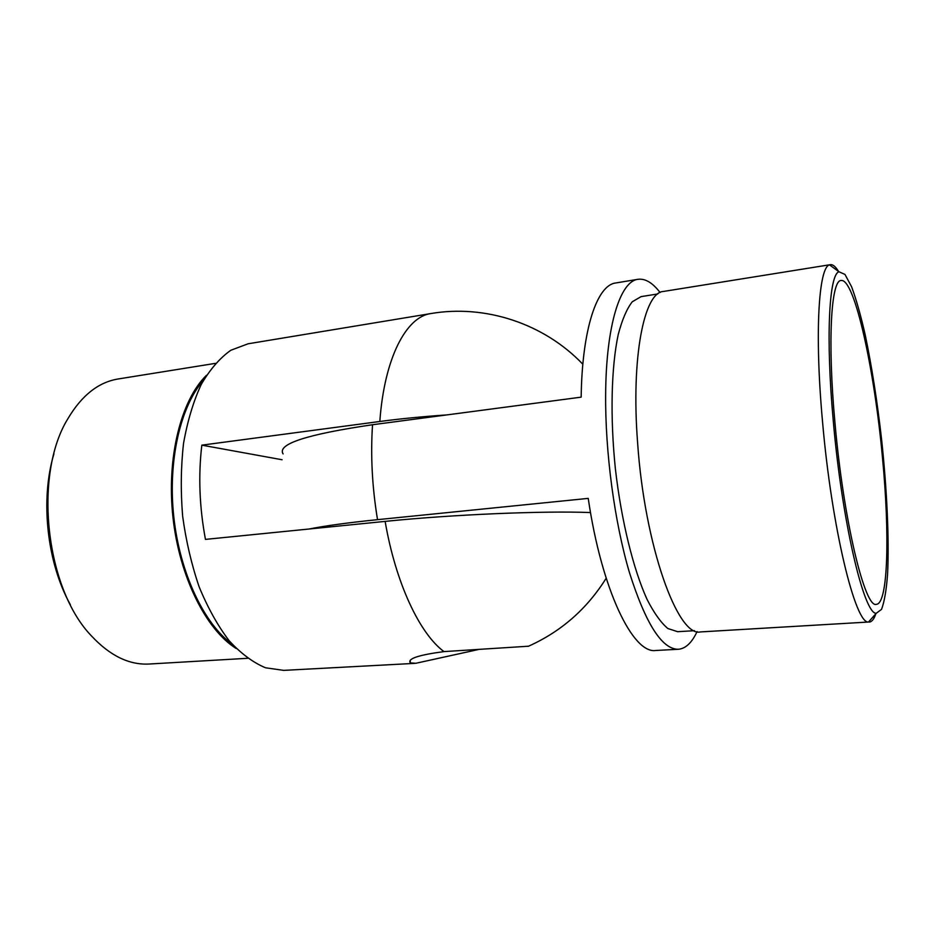 <?xml version="1.0" encoding="UTF-8"?>
<svg xmlns="http://www.w3.org/2000/svg" width="935" height="935" viewBox="0 0 935 935"><rect width="100%" height="100%" fill="white"/><g stroke="black" fill="none" stroke-linecap="round" stroke-linejoin="round"><path stroke-width="1.4" d="M528.532 646.214L443.985 651.601C418.471 655.003 407.251 658.766 410.325 662.88L415.806 663.289L478.147 649.591M446.544 414.941C422.912 416.542 400.671 418.716 379.82 421.486L201.82 445.153C198.22 475.705 199.435 507.121 205.455 539.39L385.138 521.391C452.575 514.495 543.749 510.685 590.523 512.555M414.754 663.371L283.714 670.372L265.493 667.777C253.058 662.541 240.938 653.518 229.157 640.732C217.843 625.854 207.862 607.949 199.202 587.005C191.57 564.717 186.042 541.108 182.641 516.167C180.584 491.074 180.887 466.822 183.529 443.412C187.479 421.101 193.37 401.466 201.212 384.495C209.954 369.465 219.83 358.047 230.852 350.251L248.091 343.788L430.883 313.552C406.211 316.79 384.355 357.941 379.82 421.486M282.089 459.751L201.82 445.153M232.301 644.355C204.146 623.926 179.952 573.354 173.816 517.125C167.681 460.897 180.408 406.293 203.491 380.276M236.298 648.574C206.179 629.956 179.438 576.988 172.952 517.219C166.395 457.46 181.086 399.97 206.483 375.297M70.394 604.77C46.972 562.87 40.088 499.804 53.926 453.849M215.401 363.364L118.079 378.991C98.444 382.205 81.719 395.411 67.939 418.623C33.076 474.758 45.523 588.84 91.665 636.139C110.131 655.832 129.299 665.124 149.179 664.025L149.425 664.014M697.078 631.581C691.877 642.754 685.624 648.645 678.319 649.276L655.739 650.479C633.03 654.091 601.637 590.09 588.232 498.378L377.53 519.661C348.089 522.677 325.263 525.786 309.064 529.011M283.083 453.907C276.935 444.102 306.75 434.378 372.539 424.735L581.161 397.153C582.084 328.559 597.196 285.07 615.651 282.989L637.951 279.308C645.22 278.338 652.595 282.744 660.087 292.526M678.319 649.276C661.992 649.334 645.699 623.785 629.454 572.606C614.529 522.291 605.085 451.991 605.646 393.916C606.149 324.866 620.349 281.225 637.951 279.308M657.796 293.952L641.071 296.629L632.224 301.806C626.754 308.912 622.079 319.852 618.21 334.636C611.28 367.139 610.029 416.905 615.394 468.949C621.378 520.935 633.322 569.251 647.102 599.499C654.079 613.103 660.998 622.78 667.87 628.53L677.63 631.686L694.541 630.693M830.327 264.675L663.371 291.463C644.133 292.316 630.938 357.076 637.623 442.98C644.671 546.32 677.933 637.612 700.514 631.92L868.486 622.032C855.361 624.136 831.694 527.971 822.519 421.498C814.455 333.281 818.674 267.001 829.52 264.897L830.327 264.675C832.886 264.336 835.621 266.592 838.555 271.454M833.33 421.521C842.154 522.712 864.139 614.646 876.259 613.278L881.53 609.375C884.358 601.906 886.368 590.219 887.572 574.3C889.29 539.659 886.988 490.349 881.647 439.906C877.252 401.372 871.771 366.298 865.167 334.66C860.714 315.235 856.203 299.27 851.61 286.788L844.983 274.446L838.999 271.769C829.088 274.189 825.593 337.64 833.33 421.521M834.955 422.725C843.534 520.994 865.085 609.164 876.446 604.302C888.192 603.718 889.793 533.394 882.488 457.799C874.552 370.283 854.66 278.209 841.126 280.5C831.133 279.904 827.393 340.866 834.955 422.725M875.885 613.687C874.073 619.063 871.887 621.857 869.316 622.079M443.985 651.601C419.71 633.755 395.692 583.124 385.138 521.391M372.539 424.735C370.482 455.438 372.153 487.077 377.53 519.661M528.252 646.33C560.953 631.733 586.923 609.036 606.184 578.239M582.832 364.218C543.866 323.405 485.183 304.272 430.883 313.552M410.208 660.694L410.325 662.88M149.179 664.025L247.576 658.298M838.999 271.769L829.52 264.897M876.259 613.278L868.486 622.032"/></g></svg>
